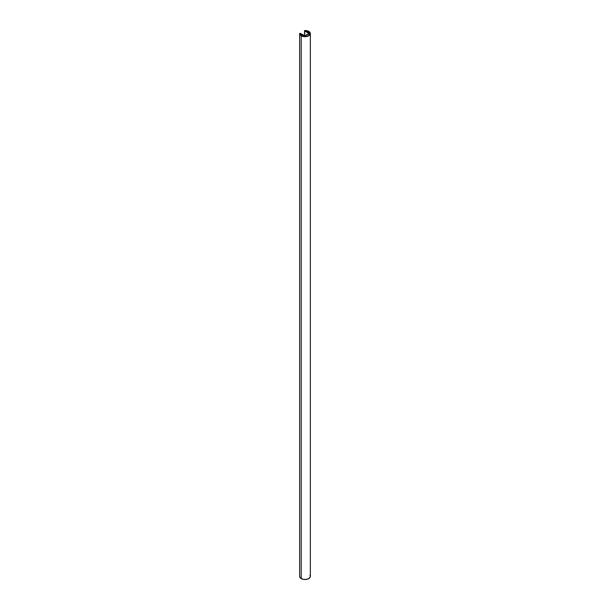 <?xml version="1.0" encoding="UTF-8"?>
<svg xmlns="http://www.w3.org/2000/svg" width="610" height="610" viewBox="0 0 610 610"><rect width="100%" height="100%" fill="white"/><g stroke="black" fill="none" stroke-linecap="round" stroke-linejoin="round"><path stroke-width="0.91" d="M308.546 31.537L308.546 32.925L308.546 31.537A5.017 2.897 180 0 1 310.017 33.588A5.017 2.897 180 0 1 306.921 36.264A5.017 2.897 180 0 1 301.454 35.639L305.976 36.432L308.187 35.83L309.636 34.701L309.994 33.306L309.171 31.979L304.947 30.691A5.017 2.897 180 0 1 308.546 31.537M304.947 30.843L309.278 33.565L304.794 36.081L300.021 33.512L301.454 35.639A5.017 2.897 180 0 1 299.983 33.588A5.017 2.897 180 0 1 299.983 33.558L300.173 34.381L300.173 33.512L304.481 36.005L304.481 36.47L304.481 36.005L309.178 33.649L309.178 35.197L309.178 33.291L304.947 30.843M301.218 35.776L301.218 578.593A5.353 3.088 0 0 0 307.051 579.264A5.353 3.088 0 0 0 310.353 576.412L309.453 578.128L307.051 579.264L303.955 579.439L301.218 578.593L301.218 35.776A5.353 3.088 180 0 1 299.647 33.588A5.353 3.088 180 0 1 299.647 33.558L300.402 33.382L304.87 35.868L308.98 33.466L304.634 30.935L304.947 30.5A5.353 3.088 180 0 1 308.782 31.407A5.353 3.088 180 0 1 310.353 33.588A5.353 3.088 180 0 1 307.051 36.447A5.353 3.088 180 0 1 301.218 35.776L299.868 34.465L299.922 33.321L304.718 35.868L308.973 33.497L304.634 30.935L304.634 35.822L304.703 30.546L308.393 31.201L310.246 32.986L309.72 35.044L307.524 36.318L303.955 36.623L301.218 35.776M299.647 33.619L299.647 576.381A5.353 3.088 0 0 0 299.647 576.412A5.353 3.088 0 0 0 301.218 578.593L300.044 577.578L299.67 576.305M309.941 575.23L310.353 576.412L310.353 33.588M305.107 36.486L305.107 36.005L305.107 36.486M299.647 33.588L299.647 576.412M304.504 35.746L304.504 30.759M309.308 35.075L309.308 33.466"/></g></svg>
